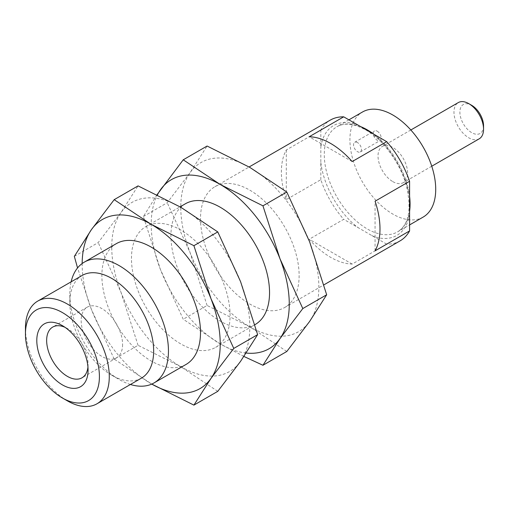 <?xml version="1.0" encoding="UTF-8"?>
<svg xmlns="http://www.w3.org/2000/svg" width="509" height="509" viewBox="0 0 509 509"><rect width="100%" height="100%" fill="white"/><g stroke="black" fill="none" stroke-linecap="round" stroke-linejoin="round"><path stroke-width="0.38" stroke-dasharray="2.54 1.91" d="M122.593 344.472A29.287 16.912 60 0 1 116.529 357.878A29.287 16.912 60 0 1 87.236 340.966A29.287 16.912 60 0 1 87.236 307.15A29.287 16.912 60 0 1 109.81 314.995A29.287 16.912 60 0 1 122.593 344.472M87.942 367.021A29.287 16.912 -120 0 0 88.076 364.399A29.287 16.912 -120 0 0 67.366 328.528A29.287 16.912 -120 0 0 65.031 327.332M67.366 400.844A59.273 34.224 60 0 1 25.45 328.241M141.381 378.155A59.273 34.224 60 0 1 111.745 375.216A59.273 34.224 60 0 1 69.828 302.62A59.273 34.224 60 0 1 82.108 275.484M69.828 302.62L69.828 294.081A69.739 40.262 60 0 1 71.133 281.821M130.412 384.486A69.739 40.262 60 0 1 119.138 379.491A69.739 40.262 60 0 1 69.828 294.081M186.059 364.438A69.739 40.262 60 0 1 132.321 345.757A69.739 40.262 60 0 1 101.883 275.573A69.739 40.262 60 0 1 116.326 243.652M131.468 258.496A69.739 40.262 60 0 1 145.911 226.569A69.739 40.262 60 0 1 215.651 266.831A69.739 40.262 60 0 1 215.651 347.354A69.739 40.262 60 0 1 161.907 328.674A69.739 40.262 60 0 1 131.468 258.496M255.098 324.583A69.739 40.262 60 0 1 201.36 305.896A69.739 40.262 60 0 1 170.916 235.718A69.739 40.262 60 0 1 185.359 203.791M249.817 190.162A69.739 40.262 60 0 1 295.373 251.618A69.739 40.262 60 0 1 284.684 307.5A69.739 40.262 60 0 1 214.944 267.238A69.739 40.262 60 0 1 214.944 186.714A69.739 40.262 60 0 1 249.817 190.162M400.074 240.878A69.739 40.262 60 0 1 386.7 244.142L352.177 264.069A69.739 40.262 60 0 1 309.192 239.249L343.709 219.322A69.739 40.262 60 0 1 320.823 179.683L286.306 199.611A69.739 40.262 60 0 1 286.306 149.97L320.823 130.043A69.739 40.262 60 0 1 330.335 120.092M423.151 217.088A60.673 35.026 60 0 1 362.484 182.057A60.673 35.026 60 0 1 362.484 111.999M479.217 138.817A20.92 12.076 60 0 1 468.757 137.78A20.92 12.076 60 0 1 455.091 119.348A20.92 12.076 60 0 1 458.297 102.583M392.821 181.624A20.92 12.076 -120 0 0 403.281 182.661A20.92 12.076 -120 0 0 403.281 158.503A20.92 12.076 -120 0 0 382.354 146.427A20.92 12.076 -120 0 0 379.148 163.192A20.92 12.076 -120 0 0 392.821 181.624M483.55 125.825A16.74 9.665 60 0 1 471.716 132.658A16.74 9.665 60 0 1 459.881 112.158A16.74 9.665 60 0 1 471.716 105.325M217.776 391.345L180.778 366.677L138.06 345.318L114.194 359.093L151.758 384.085A97.633 56.365 60 0 1 151.192 383.761A97.633 56.365 60 0 1 91.404 309.383A97.633 56.365 60 0 1 82.159 263.535M114.194 359.093L91.404 309.383L77.553 267.944M74.339 256.371L98.205 242.589L120.996 212.59L138.06 185.887M138.06 345.318L120.996 292.306L98.205 242.589M240.566 281.623A97.633 56.365 60 0 1 240.566 361.339A97.633 56.365 60 0 1 180.778 366.677A97.633 56.365 60 0 1 120.996 292.306A97.633 56.365 60 0 1 120.996 212.59A97.633 56.365 60 0 1 180.778 207.246A97.633 56.365 60 0 1 240.566 281.623M246.235 353.042A97.633 56.365 60 0 1 220.232 343.899A97.633 56.365 60 0 1 160.443 269.528A97.633 56.365 60 0 1 157.415 194.852M243.938 356.465L220.232 343.899L183.234 319.238L160.443 269.528L143.373 216.51L157.071 194.686M286.809 351.484L249.817 326.823L207.093 305.464L183.234 319.238M143.373 216.51L167.238 202.735L190.029 172.729L207.093 146.032M207.093 305.464L190.029 252.445L167.238 202.735M309.599 241.762A97.633 56.365 60 0 1 309.599 321.478A97.633 56.365 60 0 1 249.817 326.823A97.633 56.365 60 0 1 190.029 252.445A97.633 56.365 60 0 1 190.029 172.729A97.633 56.365 60 0 1 249.817 167.391A97.633 56.365 60 0 1 309.599 241.762M352.177 264.069L309.192 239.249M386.7 244.142L343.709 219.322M371.837 235.565C384.766 241.654 405.686 239.873 409.586 213.767M375.063 250.854L375.063 201.22M409.586 198.446C405.686 167.849 384.772 141.909 371.837 133.072M352.177 161.582L309.192 136.762M358.571 125.411C345.643 119.316 324.723 121.104 320.823 147.203L320.823 130.043M286.306 149.97L286.306 199.611M320.823 179.683L320.823 147.203M320.823 162.524C324.723 193.121 345.636 219.061 358.571 227.905M357.503 142.571A5.58 3.219 -120 0 0 354.709 142.291A5.58 3.219 -120 0 0 354.709 148.736A5.58 3.219 -120 0 0 360.289 151.956A5.58 3.219 -120 0 0 361.148 147.489A5.58 3.219 -120 0 0 357.503 142.571M377.226 131.182A5.58 3.219 60 0 1 380.872 136.1A5.58 3.219 60 0 1 380.013 140.567A5.58 3.219 60 0 1 374.439 137.347A5.58 3.219 60 0 1 374.439 130.908A5.58 3.219 60 0 1 377.226 131.182M373.663 134.121A60.673 35.026 60 0 1 409.586 196.34M409.605 211.184A60.673 35.026 60 0 1 397.51 231.888A60.673 35.026 60 0 1 367.174 228.885A60.673 35.026 60 0 1 327.541 175.42A60.673 35.026 60 0 1 336.843 126.805A60.673 35.026 60 0 1 360.817 126.684M87.236 307.15L52.72 327.077M116.529 357.878L82.006 377.805M67.366 328.528L62.435 325.684M88.076 364.399L88.076 370.094M111.745 375.216L119.138 379.491M215.651 347.354L254.888 324.697M145.911 226.569L180.078 206.845M284.684 307.5L323.928 284.843M214.944 186.714L249.111 166.984M348.913 119.838L336.843 126.805C344.218 122.465 353.863 123.509 365.78 129.948C383.029 139.587 400.163 162.867 406.284 185.371C411.87 209.275 408.943 224.781 397.51 231.888L409.586 224.921M410.833 129.986L382.354 146.427M431.753 166.22L403.281 182.661M360.289 151.956L380.013 140.567M354.709 142.291L374.439 130.908"/><path stroke-width="0.76" d="M65.031 327.332A29.287 16.912 -120 0 0 52.72 327.077A29.287 16.912 -120 0 0 48.228 350.548A29.287 16.912 -120 0 0 67.366 376.355A29.287 16.912 -120 0 0 82.006 377.805A29.287 16.912 -120 0 0 87.942 367.021M62.435 384.899A36.26 20.939 -120 0 0 88.076 370.094A36.26 20.939 -120 0 0 62.435 325.684A36.26 20.939 -120 0 0 36.794 340.483A36.26 20.939 -120 0 0 62.435 384.899M62.435 312.583A52.3 30.196 -120 0 0 25.45 333.936A52.3 30.196 -120 0 0 62.435 397.993A52.3 30.196 -120 0 0 99.414 376.641A52.3 30.196 -120 0 0 62.435 312.583M25.45 333.936L25.45 328.241A59.273 34.224 60 0 1 37.73 301.105A59.273 34.224 60 0 1 67.366 304.045A59.273 34.224 60 0 1 109.276 376.641A59.273 34.224 60 0 1 97.003 403.777A59.273 34.224 60 0 1 67.366 400.844L62.435 397.993M37.73 301.105L82.108 275.484A59.273 34.224 60 0 1 127.784 291.364A59.273 34.224 60 0 1 153.661 351.019A59.273 34.224 60 0 1 141.381 378.155L97.003 403.777M71.133 281.821A69.739 40.262 60 0 1 84.271 262.154A69.739 40.262 60 0 1 154.011 302.416A69.739 40.262 60 0 1 154.011 382.94A69.739 40.262 60 0 1 130.412 384.486M84.271 262.154L116.326 243.652A69.739 40.262 60 0 1 186.059 283.914A69.739 40.262 60 0 1 186.059 364.438L154.011 382.94M180.078 206.845L185.359 203.791A69.739 40.262 60 0 1 255.098 244.053A69.739 40.262 60 0 1 255.098 324.583L254.888 324.697M249.111 166.984L330.335 120.092A69.739 40.262 60 0 1 343.709 116.828L309.192 136.762A69.739 40.262 60 0 1 330.685 143.474A69.739 40.262 60 0 1 352.177 161.582L386.7 141.648A69.739 40.262 60 0 1 409.586 181.287L375.063 201.22A69.739 40.262 60 0 1 375.063 250.854L409.586 230.927A69.739 40.262 60 0 1 400.074 240.878L323.928 284.843M348.913 119.838L362.484 111.999A60.673 35.026 60 0 1 392.821 115.009A60.673 35.026 60 0 1 432.453 168.473A60.673 35.026 60 0 1 423.151 217.088L409.586 224.921M410.833 129.986L458.297 102.583A20.92 12.076 60 0 1 468.757 103.62A20.92 12.076 60 0 1 483.55 129.241A20.92 12.076 60 0 1 479.217 138.817L431.753 166.22M468.757 103.62L471.716 105.325A16.74 9.665 60 0 1 483.55 125.825L483.55 129.241M82.159 263.535A97.633 56.365 60 0 1 91.404 229.667A97.633 56.365 60 0 1 151.192 224.329A97.633 56.365 60 0 1 210.981 298.707A97.633 56.365 60 0 1 210.981 378.422A97.633 56.365 60 0 1 151.758 384.085L193.91 405.119L210.981 378.422L233.771 348.417L257.637 334.636L240.566 361.339L217.776 391.345L193.91 405.119M77.553 267.944L74.339 256.371L91.404 229.667L114.194 199.662L151.192 224.329L193.91 245.688L210.981 298.707L233.771 348.417M193.91 245.688L217.776 231.913L240.566 281.623L257.637 334.636M114.194 199.662L138.06 185.887L180.778 207.246L217.776 231.913M157.415 194.852A97.633 56.365 60 0 1 160.443 189.812A97.633 56.365 60 0 1 220.232 184.468A97.633 56.365 60 0 1 280.014 258.846A97.633 56.365 60 0 1 280.014 338.561A97.633 56.365 60 0 1 246.235 353.042M157.071 194.686L183.234 159.807L220.232 184.468L262.949 205.833L280.014 258.846L302.804 308.556L280.014 338.561L262.949 365.265L243.938 356.465M302.804 308.556L326.67 294.781L309.599 321.478L286.809 351.484L262.949 365.265M262.949 205.833L286.809 192.052L309.599 241.762L326.67 294.781M183.234 159.807L207.093 146.032L249.817 167.391L286.809 192.052M409.586 181.287L409.586 230.927M343.709 116.828L386.7 141.648M360.817 126.684A60.673 35.026 60 0 1 367.174 129.808A60.673 35.026 60 0 1 373.663 134.121M409.586 196.34A60.673 35.026 60 0 1 409.605 211.184"/></g></svg>
